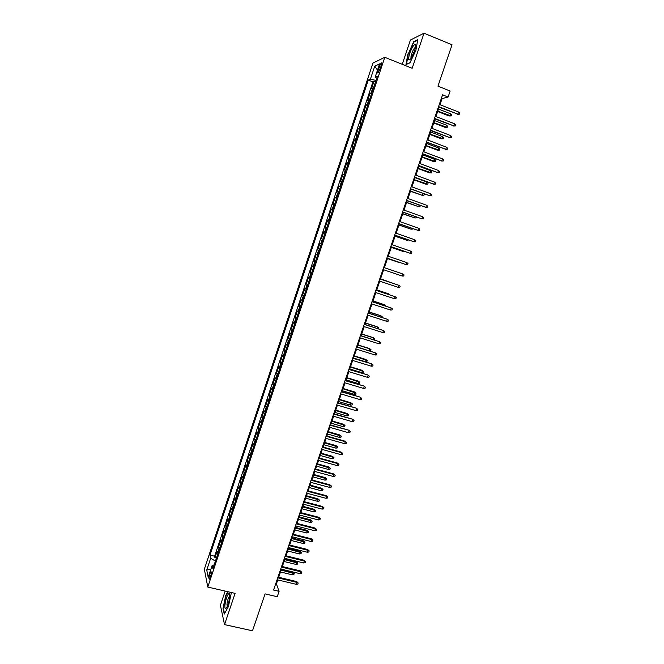 <?xml version="1.0" encoding="UTF-8"?>
<svg xmlns="http://www.w3.org/2000/svg" width="664" height="664" viewBox="0 0 664 664"><rect width="100%" height="100%" fill="white"/><g stroke="black" fill="none" stroke-linecap="round" stroke-linejoin="round"><path stroke-width="1" d="M210.471 577.024C211.476 573.48 211.617 571.712 210.895 571.729L209.832 573.904C208.828 577.439 208.695 579.199 209.417 579.199L210.471 577.024M225.179 591.084L220.406 605.294L224.532 624.608L252.503 630.8L265.077 593.882L277.245 596.72L279.087 591.325L276.398 583.938L277.776 579.921M372.952 63.063L204.346 569.197L207.782 587.059L384.788 57.303L372.952 63.063M384.788 57.303L412.17 68.292L423.997 33.2L410.402 40.047L402.251 64.308M423.997 33.2L452.043 44.787L437.958 86.162L450.151 91.026L448.1 97.01L442.573 94.819L273.568 590.03L279.087 591.325M373.434 88.046L371.599 88.528L373.948 81.489L375.426 82.07M371.857 92.761L370.031 93.217L371.508 93.79M370.031 93.217L367.682 100.247L369.491 99.832M365.565 111.593L363.781 111.934L366.121 104.92L367.607 105.493M361.648 123.33L359.888 123.595L362.229 116.598L363.706 117.163M357.738 135.041L356.004 135.224L358.336 128.252L359.813 128.808M353.837 146.719L352.136 146.835L354.452 139.872L355.937 140.428M349.945 158.364L348.268 158.405L350.584 151.467L352.069 152.014M346.06 169.992L344.408 169.959L346.724 163.029L348.202 163.576M342.184 181.587L340.566 181.48L342.873 174.574L344.35 175.105M338.325 193.158L336.723 192.983L339.03 186.086L340.507 186.617M334.465 204.695L332.896 204.446L335.195 197.573L336.673 198.096M330.622 216.207L329.078 215.891L331.369 209.027L332.847 209.55M326.788 227.694L325.269 227.304L327.551 220.456L329.029 220.971M322.961 239.156L321.459 238.691L323.741 231.861L325.227 232.375M319.143 250.585L317.666 250.054L319.948 243.24L321.426 243.746L320.812 243.522L322.339 238.957M317.666 250.054L319.152 250.552M317.616 255.15L316.155 254.594L313.889 261.392L315.367 261.882M313.806 266.546L312.37 265.915L310.113 272.697L311.59 273.186M310.013 277.909L308.602 277.22L306.345 283.984L307.822 284.466M306.22 289.255L304.842 288.491L302.585 295.239L304.062 295.712M302.444 300.568L301.082 299.738L298.833 306.469L300.319 306.942M298.675 311.856L297.339 310.951L295.098 317.674L296.576 318.139M294.916 323.119L293.604 322.148L291.363 328.854L292.841 329.311M291.156 334.357L289.877 333.311L287.645 340.001L289.122 340.458M287.412 345.562L286.151 344.458L283.926 351.132L285.404 351.58M283.677 356.742L282.441 355.572L280.225 362.229L281.702 362.677M279.951 367.906L278.739 366.661L276.523 373.301L278 373.741M276.232 379.036L275.045 377.725L272.838 384.356L274.315 384.788M272.522 390.142L271.36 388.764L269.152 395.379L270.63 395.802M268.829 401.214L267.683 399.778L265.484 406.376L266.961 406.8M265.135 412.269L264.015 410.767L261.815 417.349L263.301 417.764M261.45 423.3L260.354 421.731L258.163 428.297L259.641 428.712M257.773 434.297L256.702 432.671L254.519 439.219L255.997 439.626M254.104 445.278L253.059 443.577L250.876 450.117L252.362 450.516M250.452 456.234L249.423 454.466L247.249 460.99L248.726 461.389M246.8 467.157L245.796 465.331L243.63 471.838L245.107 472.228M243.157 478.055L242.186 476.163L240.011 482.662L241.497 483.043M239.53 488.936L238.575 486.978L236.409 493.452L237.886 493.842M235.903 499.784L234.973 497.768L232.815 504.225L234.292 504.607M232.284 510.616L231.379 508.533L229.221 514.982L230.698 515.355M228.673 521.414L227.793 519.273L225.644 525.705L227.121 526.071M225.079 532.196L224.216 529.988L222.075 536.404L223.552 536.769M221.486 542.944L220.647 540.679L218.506 547.078L219.983 547.435M379.078 67.089L378.189 69.753C377.426 72.26 377.393 73.33 378.106 72.957L381.103 66.159C381.866 63.653 381.9 62.582 381.186 62.964L379.078 67.089L380.596 67.695M214.14 564.931L212.181 565.321L212.895 568.658L377.384 76.219L375.135 77.173L376.695 78.286M212.181 565.321L208.189 577.29L206.745 570.027L210.671 558.275L209.99 555.112L368.279 80.087L370.404 79.182L374.745 66.168L379.567 63.893L375.135 77.173M373.948 81.489L372.919 81.904L214.613 556.224L214.953 557.727L216.431 558.084M217.9 553.676L217.087 551.344L214.953 557.727M219.336 549.385L218.506 547.078M222.921 538.645L222.075 536.404M226.515 527.888L225.644 525.705M230.117 517.098L229.221 514.982M233.728 506.283L232.815 504.225M237.347 495.452L236.409 493.452M240.974 484.587L240.011 482.662M244.618 473.698L243.63 471.838M248.261 462.791L247.249 460.99M251.913 451.852L250.876 450.117M255.574 440.888L254.519 439.219M259.242 429.907L258.163 428.297M262.919 418.893L261.815 417.349M266.613 407.854L265.484 406.376M270.306 396.79L269.152 395.379M274.008 385.701L272.838 384.356M277.718 374.587L276.523 373.301M281.445 363.44L280.225 362.229M285.171 352.277L283.926 351.132M288.915 341.08L287.645 340.001M292.658 329.859L291.363 328.854M296.418 318.62L295.098 317.674M300.178 307.341L298.833 306.469M303.954 296.044L302.585 295.239M307.739 284.723L306.345 283.984M311.532 273.369L310.113 272.697M315.334 261.989L313.889 261.392M319.948 243.24L320.812 243.522M323.741 231.861L325.252 232.284M327.551 220.456L329.087 220.805M331.369 209.027L332.93 209.301M335.195 197.573L336.781 197.772M339.03 186.086L340.64 186.219M342.873 174.574L344.508 174.632M346.724 163.029L348.392 163.02M350.584 151.467L352.277 151.384M354.452 139.872L356.178 139.714M358.336 128.252L360.079 128.019M362.229 116.598L363.996 116.291M366.121 104.92L367.922 104.547M224.532 624.608L235.073 593.367L207.782 587.059M439.983 104.713L442.066 98.612L448.1 97.01M278.681 577.265L281.436 569.189M282.333 566.55L285.105 558.432M286.001 555.809L288.79 547.642M289.678 545.044L292.475 536.836M293.363 534.263L296.177 526.004M297.049 523.448L299.887 515.148M300.75 512.608L303.597 504.258M304.461 501.743L307.324 493.352M308.171 490.854L311.059 482.421M311.897 479.947L314.794 471.457M315.632 469.008L318.546 460.476M319.376 458.044L322.306 449.462M323.127 447.055L326.074 438.431M326.887 436.041L329.85 427.367M330.655 425.001L333.635 416.278M334.432 413.929L337.428 405.164M338.217 402.841L341.23 394.026M342.018 391.727L345.039 382.862M345.819 380.58L348.857 371.674M349.629 369.408L352.692 360.452M353.456 358.211L356.526 349.214M357.282 346.99L360.369 337.943M361.125 335.743L364.229 326.647M364.968 324.472L368.097 315.325M368.827 313.167L371.973 303.971M372.695 301.846L375.849 292.592M376.571 290.492L379.742 281.187M380.455 279.104L383.651 269.758M384.348 267.7L396.3 271.742L384.348 267.7L387.552 258.321M388.266 256.238L391.461 246.867M392.183 244.75L395.379 235.38M396.118 233.23L399.313 223.876M400.06 221.685L403.247 212.331M404.011 210.114L407.198 200.769M407.97 198.511L411.157 189.174M411.937 186.883L415.124 177.554M415.913 175.23L419.1 165.9M419.905 163.552L423.084 154.231M423.898 151.84L427.085 142.519M427.906 140.096L431.085 130.791M431.924 128.335L435.103 119.03M435.949 116.54L439.128 107.236M441.369 98.33L442.066 98.612M275.701 583.772L276.398 583.938M375.99 80.402L370.404 79.182M372.919 81.904L368.279 80.087M214.613 556.224L209.99 555.112M210.671 558.275L215.418 561.105M377.492 70.118L374.745 66.168M206.745 570.027L210.911 569.131M407.862 54.033L405.986 64.541L409.937 62.864L415.888 50.356L417.747 39.699L413.672 41.699L408.186 54.166M227.793 591.682L225.777 595.376L222.996 608.315L224.249 614.084L228.391 606.647L231.205 593.433L230.956 592.413M414.22 41.932L413.672 41.699M438.423 106.962L457.845 114.142L438.564 106.572M458.575 112.025L459.654 113.087L459.247 114.266L457.845 114.142L458.575 112.025L439.286 104.439M459.247 114.266L457.098 114.299M450.449 113.743L451.503 114.772L451.113 115.918L449.03 115.951L449.736 115.81L450.449 113.743L438.506 109.062M451.113 115.918L437.792 111.137M449.03 115.951L437.667 111.51M414.402 51.228C415.598 47.509 415.863 45.285 415.207 44.546C413.705 44.637 411.879 47.576 409.713 53.369C407.903 59.727 408.294 61.461 410.9 58.573L414.402 51.228M415.39 47.493L414.95 47.65C413.871 48.63 412.809 50.605 411.746 53.568C410.933 56.091 410.75 57.61 411.199 58.133M406.534 64.308L408.202 54.066L413.838 42.114L417.648 40.247M410.012 62.706L406.385 64.242M229.694 596.629L229.204 593.384C227.354 594.479 225.918 598.455 224.905 605.302C224.722 608.705 225.295 609.486 226.607 607.635C228.175 604.672 229.204 601.003 229.694 596.629M229.736 596.064L229.528 596.181C228.308 597.749 227.445 600.439 226.955 604.24L227.221 606.464M224.532 613.586L223.336 608.141L226.034 595.591L228.134 591.765M434.397 118.756L453.811 125.886L434.53 118.391M454.541 123.778L455.62 124.824L455.222 125.994L453.811 125.886L454.541 123.778L435.252 116.266M455.222 125.994L453.08 126.019M430.388 130.517L449.794 137.606L430.504 130.185M450.516 135.498L451.595 136.535L451.196 137.697L449.794 137.606L450.516 135.498L431.226 128.061M451.196 137.697L449.063 137.705M426.379 142.254L445.776 149.292L426.487 141.947M446.499 147.192L447.586 148.213L447.187 149.375L445.776 149.292L446.499 147.192L427.209 139.83M447.187 149.375L445.063 149.367M422.387 153.965L441.767 160.954L422.478 153.683M442.49 158.854L443.577 159.866L443.179 161.028L441.767 160.954L442.49 158.854L423.2 151.575M443.179 161.028L441.062 160.995M446.515 125.197L447.586 126.218L447.187 127.363L445.112 127.38L445.81 127.256L446.515 125.197L434.58 120.566M447.187 127.363L433.874 122.632M445.112 127.38L433.75 122.981M442.606 136.626L443.668 137.639L443.278 138.776L441.203 138.776L441.9 138.685L442.606 136.626L430.662 132.045M443.278 138.776L429.957 134.103M441.203 138.776L429.849 134.427M438.696 148.03L439.759 149.026L439.369 150.164L437.31 150.155L437.991 150.081L438.696 148.03L426.753 143.49M439.369 150.164L426.047 145.549M437.31 150.155L425.948 145.839M434.796 159.41L435.866 160.389L435.476 161.526L433.418 161.501L434.09 161.452L434.796 159.41L422.852 154.911M435.476 161.526L422.146 156.97M433.418 161.501L422.063 157.227M418.403 165.643L437.775 172.582L418.486 165.394M438.497 170.49L439.585 171.486L439.186 172.648L437.775 172.582L438.497 170.49L419.2 163.286M439.186 172.648L437.078 172.607M430.903 170.756L431.974 171.727L431.592 172.864L429.542 172.823L430.206 172.798L430.903 170.756L418.959 166.307M431.592 172.864L418.262 168.357M429.542 172.823L418.179 168.598M414.427 177.296L433.791 184.185L414.502 177.072M434.505 182.102L435.601 183.081L435.202 184.243L433.791 184.185L434.505 182.102L415.216 174.972M435.202 184.243L433.102 184.185M427.027 182.085L428.097 183.04L427.716 184.169L425.674 184.111L426.329 184.119L427.027 182.085L415.083 177.678M427.716 184.169L414.377 179.72M425.674 184.111L414.311 179.936M410.46 188.916L429.815 195.764L410.518 188.725M430.529 193.68L431.625 194.652L431.226 195.805L429.815 195.764L430.529 193.68L411.24 186.634M410.452 191.249L422.453 195.415L410.51 191.066M423.483 193.672L424.23 194.328L423.839 195.457L422.453 195.415L423.101 193.531M406.501 200.511L425.848 207.317L406.551 200.354M426.562 205.234L427.657 206.197L427.259 207.351L425.848 207.317L426.562 205.234L407.264 198.262M406.6 202.528L418.594 206.678L406.65 202.379M420.237 205.475L419.98 206.712L418.594 206.678L419.142 205.076M402.55 212.082L421.889 218.838L402.6 211.949M422.603 216.763L423.698 217.709L423.308 218.863L421.889 218.838L422.603 216.763L403.305 209.865M402.749 213.791L414.743 217.916L402.799 213.659M416.444 217.045L416.129 217.941L414.743 217.916L415.191 216.597M398.616 223.627L417.938 230.333L398.649 223.519M418.652 228.267L419.756 229.196L419.357 230.342L417.938 230.333L418.652 228.267L399.354 221.436M398.915 225.021L410.9 229.138L398.956 224.922M412.502 228.532L412.286 229.146L410.9 229.138L411.257 228.092M394.682 235.139L413.996 241.796L394.707 235.064M414.709 239.737L415.813 240.658L415.423 241.804L413.996 241.796L414.709 239.737L395.42 232.989M395.097 236.226L407.065 240.327L395.121 236.152M408.576 239.986L407.065 240.327L407.322 239.555M390.764 246.626L410.07 253.241L390.781 246.576M410.775 251.183L411.887 252.088L411.497 253.233L410.07 253.241L410.775 251.183L391.486 244.501M391.279 247.415L403.239 251.49L391.295 247.365M404.65 251.424L403.239 251.49L403.405 250.992M386.855 258.088L406.152 264.654L386.863 258.064M406.858 262.604L407.97 263.5L407.58 264.637L406.152 264.654L406.858 262.604L387.56 255.997M387.469 258.57L399.421 262.629L387.477 258.545M400.118 262.62L399.496 262.404M402.235 276.041L403.662 276.017L404.061 274.879L402.94 273.991L402.235 276.041L382.945 269.526M402.326 273.784L383.651 267.459L402.326 273.784M398.334 287.396L399.769 287.363L400.151 286.226L399.039 285.354L398.334 287.396L379.044 280.955M379.75 278.905L399.039 285.354L379.758 278.872M392.399 283.105L380.563 278.805M393.179 283.362L380.547 278.83M394.441 298.734L395.877 298.684L396.267 297.555L395.146 296.692L394.441 298.734L375.152 292.368M375.857 290.309L395.146 296.692L375.874 290.259M388.515 294.442L388.141 293.654L376.778 289.886M389.76 294.849L388.706 293.895L376.762 289.944M390.556 310.038L391.992 309.98L392.382 308.851L391.254 308.005L390.556 310.038L371.267 303.747M371.964 301.697L391.254 308.005L371.998 301.614M384.639 305.747L384.921 304.934L384.365 304.668L373.002 300.95M385.884 306.154L384.921 304.934L372.977 301.024M386.68 321.318L388.116 321.252L388.506 320.131L387.378 319.293L386.68 321.318L367.399 315.093M368.088 313.051L387.378 319.293L368.13 312.943M380.771 317.035L381.144 315.948L380.596 315.657L369.234 311.98M382.016 317.433L382.248 316.769L381.144 315.948L369.201 312.088M382.821 332.573L384.257 332.498L384.639 331.377L383.51 330.547L382.821 332.573L363.532 326.422M364.229 324.381L383.51 330.547L364.27 324.248M376.911 328.29L377.376 326.945L376.837 326.622L365.474 322.986M378.165 328.688L378.48 327.75L377.376 326.945L365.432 323.119M378.961 343.803L380.397 343.72L380.787 342.599L379.659 341.786L378.961 343.803L359.672 337.719M360.369 335.685L379.659 341.786L360.428 335.527M373.068 339.52L373.616 337.91L373.085 337.569L361.731 333.967M374.015 339.819L374.728 338.706L373.616 337.91L361.672 334.125M375.11 354.999L376.554 354.908L376.936 353.787L375.807 352.991L375.11 354.999L355.829 348.99M356.518 346.965L375.807 352.991L356.585 346.774M369.226 350.725L369.865 348.849L369.35 348.484L357.987 344.931M369.458 350.799L370.603 350.725L370.977 349.629L369.865 348.849L357.929 345.114M352.675 358.22L371.425 363.764L373.102 364.959L371.964 364.171L371.276 366.179L351.986 360.237M371.425 363.764L352.75 357.996M373.102 364.959L372.72 366.072L371.276 366.179M365.615 359.373L367.242 360.535L366.868 361.623L365.457 361.722L366.13 359.763L365.615 359.373L354.252 355.862M367.242 360.535L354.186 356.07M365.457 361.722L353.514 358.037M348.849 369.441L367.607 374.894L369.275 376.098L368.138 375.318L367.449 377.326L348.16 371.458M367.607 374.894L348.932 369.201M369.275 376.098L368.885 377.21L367.449 377.326M361.888 370.246L363.507 371.417L363.133 372.504L361.722 372.612L362.395 370.653L361.888 370.246L350.534 366.769M363.507 371.417L350.451 367.001M361.722 372.612L349.779 368.968M345.023 380.638L363.789 386L365.449 387.22L364.312 386.448L363.623 388.448L344.342 382.655M363.789 386L345.122 380.372M365.449 387.22L365.067 388.324L363.623 388.448M358.178 381.086L359.788 382.273L359.415 383.352L358.004 383.468L358.668 381.518L358.178 381.086L346.815 377.65M359.788 382.273L346.732 377.907M358.004 383.468L346.06 379.874M341.213 391.81L359.988 397.072L361.639 398.309L360.502 397.553L359.813 399.545L340.532 393.818M359.988 397.072L341.313 391.519M361.639 398.309L361.257 399.413L359.813 399.545M337.412 402.957L356.194 408.128L357.838 409.373L356.692 408.626L356.012 410.618L336.723 404.965M356.194 408.128L337.519 402.633M357.838 409.373L357.456 410.476L356.012 410.618M333.618 414.079L352.401 419.15L354.045 420.412L352.899 419.681L352.219 421.665L332.93 416.079M352.401 419.15L333.735 413.73M354.045 420.412L353.663 421.515L352.219 421.665M354.468 391.901L356.078 393.105L355.705 394.184L354.286 394.308L354.958 392.358L354.468 391.901L343.114 388.506M356.078 393.105L343.014 388.797M354.286 394.308L342.35 390.747M350.775 402.699L352.368 403.903L352.003 404.982L350.584 405.123L351.248 403.172L350.775 402.699L339.412 399.346M352.368 403.903L339.312 399.653M350.584 405.123L338.64 401.604M347.081 413.464L348.675 414.685L348.301 415.764L346.882 415.905L347.546 413.971L347.081 413.464L335.727 410.153M348.675 414.685L335.611 410.485M346.882 415.905L334.947 412.435M329.825 425.176L348.625 430.156L350.26 431.426L349.115 430.704L348.426 432.687L329.145 427.168M348.625 430.156L329.958 424.794M350.26 431.426L349.878 432.53L348.426 432.687M343.396 424.213L344.981 425.441L344.616 426.52L343.197 426.67L343.861 424.736L343.396 424.213L332.041 420.934M344.981 425.441L331.917 421.291M343.197 426.67L331.253 423.242M326.049 436.24L345.33 441.701L344.857 441.128L346.483 442.415L345.33 441.701L344.649 443.685L325.368 438.232M344.857 441.128L326.19 435.841M346.483 442.415L346.11 443.51L344.649 443.685M339.727 434.928L341.304 436.173L340.939 437.252L339.512 437.41L340.175 435.476L339.727 434.928L328.373 431.7M341.304 436.173L328.24 432.081M339.512 437.41L327.576 434.015M322.281 447.287L341.562 452.674L341.097 452.084L342.715 453.379L341.562 452.674L340.881 454.649L321.608 449.271M341.097 452.084L322.43 446.855M342.715 453.379L342.342 454.475L340.881 454.649M336.059 445.627L337.636 446.889L337.271 447.951L335.843 448.125L336.507 446.2L336.059 445.627L324.704 442.431M337.636 446.889L324.563 442.838M335.843 448.125L323.907 444.772M318.521 458.301L337.802 463.63L337.345 463.007L338.955 464.31L337.802 463.63L337.129 465.597L317.849 460.285M337.345 463.007L318.678 457.853M338.955 464.31L338.582 465.406L337.129 465.597M332.398 456.301L333.967 457.571L333.602 458.633L332.183 458.816L332.838 456.89L332.398 456.301L321.044 453.147M333.967 457.571L320.903 453.578M332.183 458.816L320.239 455.504M314.769 469.29L334.05 474.552L333.602 473.905L335.204 475.225L334.05 474.552L333.378 476.511L314.097 471.266M333.602 473.905L314.935 468.817M335.204 475.225L334.83 476.32L333.378 476.511M328.755 466.95L330.315 468.228L329.95 469.29L328.522 469.481L329.178 467.564L328.755 466.95L317.4 463.837M330.315 468.228L317.243 464.285M328.522 469.481L316.587 466.211M311.026 480.263L330.307 485.45L329.867 484.786L331.469 486.114L330.307 485.45L329.634 487.409L310.354 482.23M329.867 484.786L311.2 479.757M331.469 486.114L331.095 487.202L329.634 487.409M325.111 477.574L326.671 478.869L326.306 479.931L324.879 480.122L325.534 478.213L325.111 477.574L313.757 474.494M326.671 478.869L313.599 474.976M324.879 480.122L312.943 476.901M307.299 491.202L326.572 496.323L326.14 495.634L327.734 496.979L326.572 496.323L325.899 498.274L306.627 493.169M326.14 495.634L307.474 490.671M327.734 496.979L327.36 498.058L325.899 498.274M321.484 488.173L323.028 489.476L322.662 490.538L321.235 490.746L321.891 488.829L321.484 488.173L310.129 485.135M323.028 489.476L309.955 485.641M321.235 490.746L309.299 487.559M303.572 502.117L322.845 507.171L322.422 506.458L324.007 507.811L322.845 507.171L322.173 509.122L302.9 504.076M322.422 506.458L303.763 501.561M324.007 507.811L323.634 508.898L322.173 509.122M317.857 498.755L319.401 500.067L319.035 501.121L317.608 501.337L318.255 499.428L317.857 498.755L306.502 495.751M319.401 500.067L306.32 496.282M317.608 501.337L305.672 498.191M299.854 513.006L319.127 517.995L318.712 517.256L320.297 518.625L319.127 517.995L318.454 519.937L299.182 514.965M318.712 517.256L300.053 512.425M320.297 518.625L319.923 519.704L318.454 519.937M314.238 509.305L315.773 510.633L315.417 511.687L313.981 511.911L314.636 510.01L314.238 509.305L302.892 506.341M315.773 510.633L302.701 506.898M313.981 511.911L302.045 508.807M296.144 523.871L315.417 528.793L315.01 528.038L316.587 529.415L315.417 528.793L314.753 530.735L295.48 525.822M315.01 528.038L296.351 523.265M316.587 529.415L316.213 530.494L314.753 530.735M310.627 519.837L312.163 521.174L311.798 522.228L310.37 522.452L311.018 520.559L310.627 519.837L299.281 516.916M312.163 521.174L299.082 517.488M310.37 522.452L298.435 519.389M292.442 534.711L311.715 539.566L311.316 538.786L312.885 540.181L311.715 539.566L311.051 541.5L291.778 536.661M311.316 538.786L292.658 534.08M312.885 540.181L312.52 541.251L311.051 541.5M307.034 530.345L308.553 531.69L308.196 532.744L306.76 532.976L307.407 531.084L307.034 530.345L295.679 527.457M308.553 531.69L295.48 528.054M306.76 532.976L294.833 529.955M288.757 545.526L308.021 550.315L307.639 549.51L309.2 550.913L308.021 550.315L307.357 552.249L288.093 547.468M307.639 549.51L288.981 544.87M309.2 550.913L308.826 551.991L307.357 552.249M303.44 540.828L304.959 542.189L304.602 543.235L303.157 543.484L303.805 541.592L303.44 540.828L292.094 537.981M304.959 542.189L291.878 538.604M303.157 543.484L291.23 540.496M285.072 556.316L304.336 561.038L303.963 560.217L305.515 561.628L304.336 561.038L303.68 562.972L284.408 558.258M303.963 560.217L285.304 555.644M305.515 561.628L305.149 562.698L303.68 562.972M299.854 551.286L301.365 552.655L301.008 553.701L299.572 553.959L300.219 552.074L299.854 551.286L288.508 548.472M301.365 552.655L288.284 549.12M299.572 553.959L287.637 551.012M281.395 567.081L300.667 571.745L300.294 570.891L301.838 572.318L300.667 571.745L300.003 573.663L280.739 569.023M300.294 570.891L281.636 566.384M301.838 572.318L301.473 573.389L300.003 573.663M296.277 561.719L297.787 563.105L297.43 564.151L295.986 564.408L296.634 562.533L296.277 561.719L284.931 558.947M297.787 563.105L284.707 559.619M295.986 564.408L284.059 561.503M277.735 577.829L296.999 582.419L296.634 581.548L298.178 582.984L296.999 582.419L296.335 584.337L277.071 579.755M296.634 581.548L277.984 577.099M298.178 582.984L297.812 584.054L296.335 584.337M292.708 572.136L294.21 573.53L293.853 574.567L292.409 574.841L293.056 572.966L292.708 572.136L281.362 569.405M294.21 573.53L281.129 570.094M292.409 574.841L280.482 571.978M371.143 92.811L372.712 88.096M217.468 552.971L218.896 548.688M221.046 542.264L222.482 537.973M224.631 531.524L226.067 527.224M228.225 520.767L229.661 516.451M231.827 509.977L233.272 505.661M235.438 499.17L236.882 494.838M239.057 488.339L240.501 483.998M242.684 477.474L244.136 473.125M246.319 466.593L247.772 462.227M249.963 455.678L251.415 451.312M253.615 444.747L255.076 440.365M257.275 433.791L258.736 429.401M260.935 422.802L262.413 418.403M264.621 411.796L266.09 407.381M268.306 400.757L269.775 396.333M271.999 389.693L273.477 385.261M275.701 378.604L277.178 374.164M279.411 367.491L280.897 363.042M283.13 356.352L284.624 351.895M286.856 345.189L288.35 340.715M290.6 334L292.094 329.518M294.343 322.779L295.845 318.288M298.094 311.541L299.597 307.034M301.863 300.269L303.365 295.754M305.631 288.973L307.142 284.449M309.416 277.652L310.926 273.111M313.2 266.305L314.719 261.757M317.002 254.926L318.521 250.369M324.63 232.093L326.157 227.511M328.456 220.639L329.983 216.049M332.291 209.152L333.826 204.553M336.133 197.648L337.669 193.033M339.985 186.103L341.528 181.48M343.844 174.541L345.396 169.909M347.72 162.946L349.272 158.306M351.596 151.326L353.157 146.669M355.489 139.681L357.049 135.016M359.39 128.003L360.95 123.33M363.299 116.3L364.86 111.61M367.217 104.572L368.786 99.866M379.642 70.334L378.189 69.753M381.692 63.163L381.186 62.964M415.465 47.053L415.207 44.546M229.744 595.459L229.204 593.384"/></g></svg>
